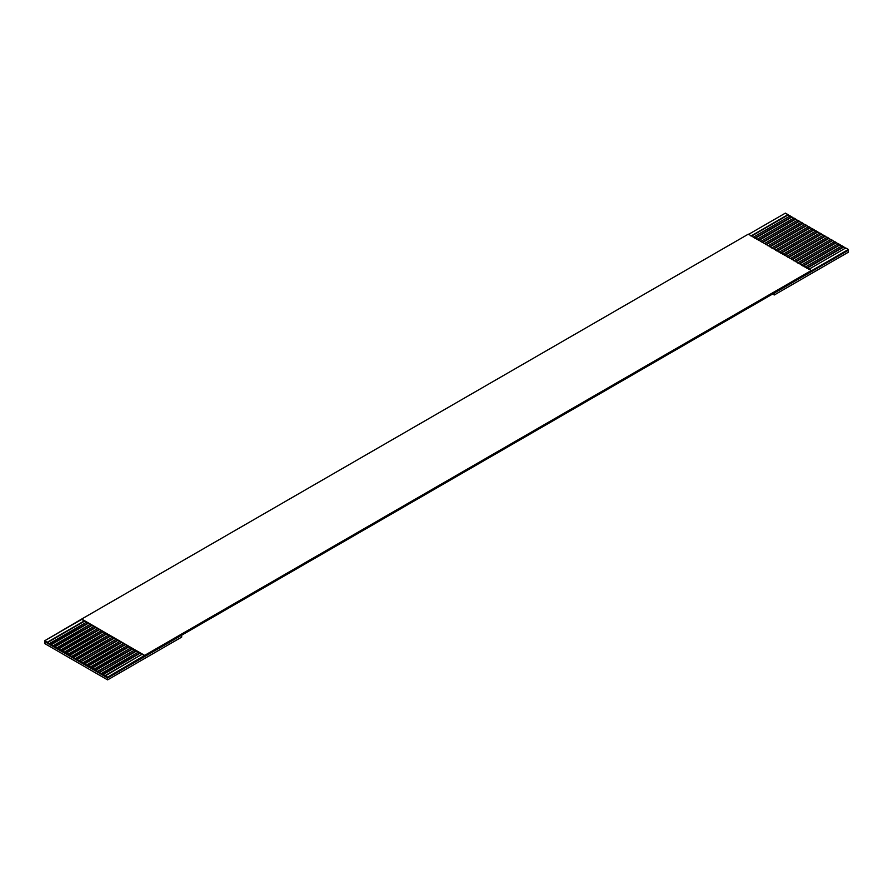 <?xml version="1.0" encoding="UTF-8"?>
<svg xmlns="http://www.w3.org/2000/svg" width="893" height="893" viewBox="0 0 893 893"><rect width="100%" height="100%" fill="white"/><g stroke="black" fill="none" stroke-linecap="round" stroke-linejoin="round"><path stroke-width="1.34" d="M107.618 679.874L107.618 677.954L44.65 641.598L44.65 643.518L107.618 679.874L181.681 637.111L181.681 635.18L107.618 677.954L107.618 679.874L44.65 643.518L44.65 641.598L107.618 677.954L107.618 677.14L144.655 655.752L142.054 654.256L105.017 675.644L107.618 677.14L102.795 674.36L139.833 652.973L138.348 652.124L101.311 673.501L102.795 674.36L99.09 672.652L136.127 650.841L134.653 649.981L97.616 671.369L99.09 672.217L95.395 670.085L132.432 648.698L130.947 647.838L93.91 669.225L95.395 670.085L91.689 667.942L128.726 646.554L127.241 645.706L90.204 667.082L91.689 667.942L87.983 665.81L125.02 644.422L123.535 643.563L86.498 664.95L87.983 665.81L84.277 663.666L121.314 642.279L119.829 641.431L82.803 662.807L84.277 663.666L80.571 661.959L117.608 640.147L116.135 639.288L79.097 660.675L80.571 661.523L79.097 661.099L76.876 659.391L113.913 638.004L112.429 637.155L75.392 658.532L76.876 659.391L75.392 658.967L73.17 657.248L110.207 635.872L108.723 635.012L71.686 656.4L73.17 657.248L69.464 655.116L106.501 633.729L105.017 632.869L67.98 654.256L69.464 655.116L65.758 652.973L102.795 631.597L101.311 630.737L64.285 652.124L65.758 652.973L62.052 650.841L99.09 629.453L97.616 628.594L60.579 649.981L62.052 650.841L58.358 648.698L95.395 627.31L93.91 626.462L56.873 647.838L58.358 648.698L54.652 646.554L91.689 625.178L90.204 624.319L53.167 645.706L54.652 646.554L50.946 644.422L87.983 623.035L86.498 622.187L49.461 643.563L50.946 644.422L49.461 643.998L47.24 642.279L84.277 620.903L81.687 619.407L44.65 640.783L47.24 642.279L44.65 640.783L44.65 641.598L44.65 640.783L81.687 619.039L748.345 234.145L811.313 270.49L144.655 655.384L107.618 677.14L107.618 677.954L774.276 293.06L774.276 294.98L848.35 252.217L848.35 250.286L181.681 635.18L181.681 637.111L107.618 679.874M848.35 250.286L848.35 252.217L774.276 294.98L774.276 293.06L848.35 250.286L848.35 249.482L845.76 247.975L808.723 269.362L845.76 247.975L848.35 249.482L848.35 250.286M806.502 268.079L843.539 246.702L842.054 245.843L805.017 267.219L842.054 245.843L845.76 248.41L843.539 246.702L806.502 268.079M811.313 270.858L848.35 249.482L811.313 270.858M802.796 265.947L839.833 244.559L838.348 243.7L801.311 265.087L838.348 243.7L842.054 246.267L839.833 244.559L802.796 265.947M799.09 263.803L836.127 242.416L834.642 241.568L797.605 262.944L834.642 241.568L838.348 244.135L836.127 242.416L799.09 263.803M795.384 261.66L832.421 240.284L830.948 239.424L793.91 260.812L830.948 239.424L834.642 241.992L832.421 240.284L795.384 261.66M791.689 259.528L828.715 238.141L827.242 237.292L790.205 258.669L827.242 237.292L830.948 239.86L828.715 238.141L791.689 259.528M787.983 257.385L825.02 236.009L823.536 235.149L786.499 256.537L823.536 235.149L827.242 237.717L825.02 236.009L787.983 257.385M784.277 255.253L821.314 233.866L819.83 233.017L782.793 254.393L819.83 233.017L823.536 235.573L821.314 233.866L784.277 255.253M780.571 253.11L817.608 231.733L816.124 230.874L779.087 252.261L816.124 230.874L819.83 233.441L817.608 231.733L780.571 253.11M776.865 250.978L813.903 229.59L812.429 228.731L775.392 250.118L812.429 228.731L816.124 231.298L813.903 229.59L776.865 250.978M773.171 248.834L810.197 227.447L808.723 226.599L771.686 247.975L808.723 226.599L812.429 229.166L810.197 227.447L773.171 248.834M769.465 246.702L806.502 225.315L805.017 224.456L767.98 245.843L805.017 224.456L808.723 227.023L806.502 225.315L769.465 246.702M765.759 244.559L802.796 223.172L801.311 222.324L764.274 243.7L801.311 222.324L805.017 224.891L802.796 223.172L765.759 244.559M762.053 242.416L799.09 221.04L797.605 220.18L760.568 241.568L797.605 220.18L801.311 222.748L799.09 221.04L762.053 242.416M758.347 240.284L795.384 218.897L793.91 218.048L756.873 239.424L793.91 218.048L797.605 220.604L795.384 218.897L758.347 240.284M754.652 238.141L791.689 216.765L790.205 215.905L753.167 237.292L790.205 215.905L793.91 218.472L791.689 216.765L754.652 238.141M750.946 236.009L787.983 214.621L785.382 213.126L748.345 234.513L785.382 213.126L790.205 216.329L787.983 214.621L750.946 236.009M772.612 294.02L774.276 294.98L772.612 294.02M84.277 620.903L47.24 642.714L84.645 621.115L47.24 642.714L49.461 643.998L86.498 622.187L84.277 620.903L87.983 623.035L50.946 644.846L88.351 623.247L50.946 644.846L53.167 646.13L90.204 624.319L87.983 623.035L91.689 625.178L54.652 646.99L92.057 625.39L54.652 646.99L56.873 648.273L93.91 626.462L91.689 625.178L95.395 627.31L58.358 649.122L95.763 627.533L58.358 649.122L60.579 650.405L97.616 628.594L95.395 627.31L99.09 629.453L62.052 651.265L99.469 629.665L62.052 651.265L64.285 652.549L101.311 630.737L99.09 629.453L102.795 631.597L65.758 653.397L103.164 631.809L65.758 653.397L67.98 654.681L105.017 632.869L102.795 631.597L106.501 633.729L69.464 655.54L106.87 633.941L69.464 655.54L71.686 656.824L108.723 635.012L106.501 633.729L110.207 635.872L73.17 657.683L110.576 636.084L73.17 657.683L75.392 658.967L112.429 637.155L110.207 635.872L113.913 638.004L76.876 659.815L114.282 638.216L76.876 659.815L79.097 661.099L116.135 639.288L113.913 638.004L117.608 640.147L80.571 661.959L117.988 640.359L80.571 661.959L82.803 663.242L119.829 641.431L117.608 640.147L121.314 642.279L84.277 664.091L121.682 642.502L84.277 664.091L86.498 665.374L123.535 643.563L121.314 642.279L125.02 644.422L87.983 666.234L125.388 644.634L87.983 666.234L90.204 667.517L127.241 645.706L125.02 644.422L128.726 646.554L91.689 667.942L129.094 646.778L91.689 668.366L93.91 669.65L130.947 647.838L128.726 646.554L132.432 648.698L95.395 670.509L132.8 648.91L95.395 670.509L97.616 671.793L134.653 649.981L132.432 648.698L136.127 650.841L99.09 672.652L136.506 651.053L99.09 672.652L101.311 673.925L138.348 652.124L136.127 650.841L139.833 652.973L102.795 674.784L140.201 653.185L102.795 674.784L105.017 676.068L142.054 654.256L139.833 652.973L144.655 655.752L811.313 270.49L748.345 234.145L81.687 619.039L144.655 655.384L84.277 620.903M751.627 236.031L787.983 215.046L751.627 236.031M755.333 238.174L791.689 217.189L755.333 238.174M759.039 240.317L795.384 219.332L759.039 240.317M762.745 242.449L799.09 221.464L762.745 242.449M766.451 244.593L802.796 223.607L766.451 244.593M770.146 246.725L806.502 225.739L770.146 246.725M773.851 248.868L810.197 227.882L773.851 248.868M777.557 251L813.903 230.014L777.557 251M781.263 253.143L817.608 232.158L781.263 253.143M784.969 255.275L821.314 234.29L784.969 255.275M788.664 257.418L825.02 236.433L788.664 257.418M792.37 259.562L828.715 238.576L792.37 259.562M796.076 261.694L832.421 240.708L796.076 261.694M799.782 263.837L836.127 242.851L799.782 263.837M803.488 265.969L839.833 244.983L803.488 265.969M807.183 268.112L843.539 247.127L807.183 268.112"/></g></svg>
